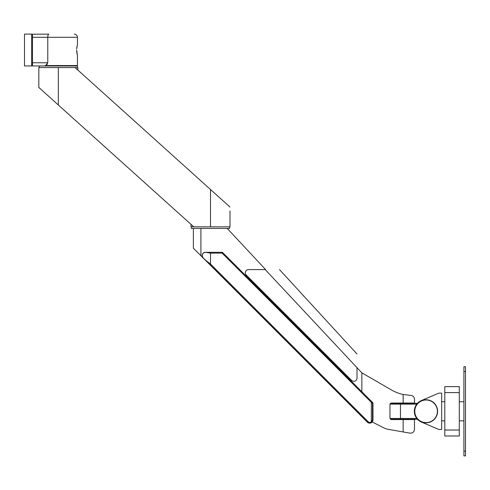 <?xml version="1.0" encoding="UTF-8"?>
<svg xmlns="http://www.w3.org/2000/svg" width="490" height="490" viewBox="0 0 490 490"><rect width="100%" height="100%" fill="white"/><g stroke="black" fill="none" stroke-linecap="round" stroke-linejoin="round"><path stroke-width="0.73" d="M32.463 65.158L31.666 65.954L24.5 65.954L24.5 34.104L31.666 34.104L31.666 65.954L32.463 65.158L32.463 34.9L31.666 34.104L32.463 34.9M32.064 62.769L32.064 65.954L44.633 65.954L46.379 65.109M46.997 64.551L47.358 64.092M76.673 48.963L77.451 44.535L77.451 37.289L47.775 37.289L47.775 62.769L45.644 65.556L77.451 65.556L77.053 65.954M76.642 50.029L77.451 55.523L76.801 52.436M76.74 51.891L76.679 51.125M76.734 48.185L76.801 47.628M76.899 46.967L77.053 46.133M32.064 34.214L48.737 34.11M32.463 37.289L47.775 37.289C47.836 35.323 48.167 34.257 48.786 34.104M32.064 65.954L77.451 65.954L77.451 67.547M230.006 210.914L230.006 226.839L193.777 226.839L38.833 87.453L38.833 67.547L77.849 67.547L77.849 70.058M230.006 207.062L75.062 67.547M210.498 189.495L210.498 226.839L190.99 226.839L190.99 224.328M229.608 226.839L229.608 228.432L191.388 228.432L191.388 226.839M372.253 421.988L383.688 427.813A15.925 15.925 0 0 0 388.154 429.307L409.818 433.129C412.672 433.27 414.228 431.966 414.491 429.203L414.491 419.587L391.559 419.587A1.593 1.593 0 0 1 389.966 417.995L389.966 404.618A1.593 1.593 0 0 1 391.559 403.025L414.491 403.025L414.491 399.362C414.258 396.869 412.929 395.546 410.51 395.381L403.141 394.487A39.812 39.812 0 0 1 391.626 390.046L361.865 372.865L265.2 269.58C283.63 269.58 283.63 269.58 265.2 269.58L248.491 269.598A3.185 3.185 90 0 0 246.243 275.037L351.569 380.381A3.185 3.185 90 0 0 357.008 378.127L357.008 367.598C357.008 350.221 357.008 350.221 357.008 367.598L357.008 367.61M351.569 380.381L246.219 275.037A3.185 3.185 90 0 1 248.473 269.598L265.219 269.598M367.88 422.668L367.904 422.692A3.185 3.185 0 0 0 368.26 422.784M371.34 421.798L371.34 402.363L372.498 403.092L372.498 419.973L371.34 421.798A2.389 2.389 -90 0 1 368.113 421.657L367.5 422.221A3.185 3.185 0 0 0 369.754 423.158L369.791 423.158A3.185 3.185 -90 0 1 367.537 422.221L203.081 257.758C201.47 254.898 202.229 253.085 205.347 252.319L210.504 253.116L210.504 264.024L368.113 421.657M205.616 260.276L210.504 264.024M372.976 402.89L372.976 419.973A3.185 3.185 -90 0 1 369.791 423.158C371.726 422.968 372.786 421.908 372.976 419.973L372.976 402.884L222.429 252.319L222.111 253.116L222.417 252.35M205.347 252.319L205.31 252.319A3.185 3.185 90 0 0 203.056 257.758L367.5 422.221M351.551 380.381A3.185 3.185 90 0 0 353.811 381.312L353.823 381.312M372.498 403.092L372.976 402.884L222.429 252.319L205.616 252.319M193.385 228.432L193.385 248.21L200.912 255.737L200.912 228.432M265.592 269.58L227.219 228.432M200.912 255.737L367.574 422.405A3.185 3.185 0 0 0 367.904 422.692M361.865 372.865L361.865 391.78M416.782 404.14L400.477 404.14L400.477 403.344L417.455 403.344L390.604 403.344M390.04 404.14L400.477 404.14L400.477 419.269L417.455 419.269L390.604 419.269M414.571 411.306A11.515 11.515 0 0 1 431.843 401.328A11.515 11.515 0 0 1 431.843 421.277A11.515 11.515 0 0 1 414.571 411.306A11.515 11.515 0 0 1 431.843 401.328A11.515 11.515 0 0 1 431.843 421.277A11.515 11.515 0 0 1 414.571 411.306M441.668 393.127L441.668 429.485L438.869 429.485L421.143 421.957A11.742 11.742 0 0 1 421.143 400.655L438.869 393.127L441.668 393.127M459.289 435.99L459.289 386.622L444.798 386.622L444.798 435.99L459.289 435.99L444.798 435.99M459.289 386.622L444.798 386.622M463.908 366.716L465.5 366.716L463.908 366.716L463.908 455.896L465.5 455.896L465.5 451.119L463.908 451.119M465.5 366.716L465.5 451.119M32.463 62.769L47.775 62.769M58.341 104.891L58.341 67.547M371.34 402.363L222.111 253.116L210.504 253.116M372.976 419.973L372.498 419.973M403.141 403.025L403.141 394.487M403.141 431.947L403.141 419.587M390.04 418.472L416.782 418.472M414.779 411.306A11.307 11.307 0 0 1 431.739 401.512A11.307 11.307 0 0 1 431.739 421.094A11.307 11.307 0 0 1 414.779 411.306M459.289 392.594L444.798 392.594M459.289 430.018L444.798 430.018M465.5 371.494L463.908 371.494M77.451 65.556L77.451 55.523M77.451 37.289C77.261 35.354 76.201 34.294 74.266 34.104M39.231 65.954L39.231 67.547M357.008 354.007L279.49 269.58M441.668 420.861L444.798 420.861M441.668 401.751L444.798 401.751M459.289 420.861L463.908 420.861M459.289 401.751L463.908 401.751"/></g></svg>
